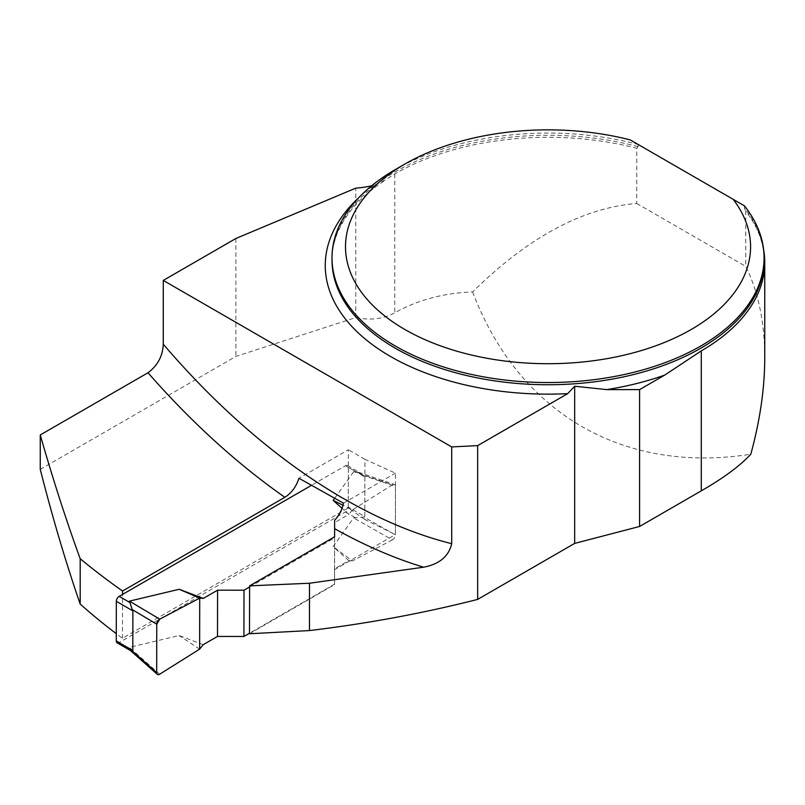 <?xml version="1.0" encoding="UTF-8"?>
<svg xmlns="http://www.w3.org/2000/svg" width="805" height="805" viewBox="0 0 805 805"><rect width="100%" height="100%" fill="white"/><g stroke="black" fill="none" stroke-linecap="round" stroke-linejoin="round"><path stroke-width="0.6" stroke-dasharray="4.03 3.02" d="M763.603 249.54A216.706 125.117 0 0 0 751.649 219.564A216.706 125.117 0 0 0 745.762 211.202L745.762 266.405C758.32 291.762 764.649 322.242 764.75 357.863M358.758 197.688A222.784 128.629 180 0 1 373.983 185.241L386.038 179.545L394.802 173.94A216.706 125.117 0 0 1 636.735 148.261L636.735 203.464C582.74 207.841 528.04 237.324 472.626 291.933C443.505 293.07 417.564 300.013 394.802 312.763C383.522 318.971 370.511 320.581 355.77 317.573L235.875 356.414L40.25 469.355M395.275 169.614A216.032 124.725 180 0 1 638.093 144.437L744.414 205.818L744.414 208.022L745.762 211.202M636.735 148.261L638.093 146.641L638.093 144.437L630.295 139.929M472.626 291.933C518.601 413.237 623.01 474.145 750.803 454.231M636.735 203.464L745.762 266.405M249.47 633.756L334.548 584.631L334.548 569.688L395.366 534.57L395.466 473.169L364.917 459.333L364.826 519.517L395.366 534.57M364.826 519.517L348.273 507.895L122.471 638.264A468.188 270.309 60 0 1 116.282 633.666M373.983 185.241A67.509 38.972 180 0 1 371.648 185.794M334.548 584.631L334.628 536.774L334.558 584.138L334.558 568.863L348.817 560.622L333.079 546.655L353.626 517.927L363.961 517.052L395.366 534.852A4.055 2.335 -59.9 0 1 392.377 539.873L353.626 517.927M122.471 638.264L122.541 594.422M348.273 507.895L348.354 449.743L298.967 478.261M355.77 317.573L355.77 188.149M235.875 238.491L235.875 356.414M364.917 459.333L348.354 449.743M343.483 503.175L395.466 473.169M334.548 569.688L334.618 522.596L348.887 514.365L342.045 508.287M117.097 642.813A4.055 2.335 120.1 0 0 119.13 642.611L345.405 511.98A4.055 2.335 120.1 0 0 348.273 507.019L364.816 516.609L363.961 517.052M348.273 507.019L348.334 467.363A4.055 2.335 120.1 0 0 347.498 465.511A4.055 2.335 120.1 0 0 345.476 465.713L311.766 485.174M334.558 584.138L249.47 633.263M203.232 644.674L179.113 635.548L129.394 647.381L129.323 648.528L130.722 650.46M249.61 586.956L334.618 537.881M334.759 498.134L353.697 471.66L358.446 472.404L364.021 475.725L395.446 486.381A4.055 2.335 120.1 0 0 394.359 484.419A4.055 2.335 120.1 0 0 392.458 484.811L353.697 471.66M159.662 674.228L129.394 647.381M199.64 649.132L179.113 635.548M392.377 539.873L352.399 560.944L333.079 546.655M364.816 516.609L364.876 476.952L364.021 475.725M392.458 484.811L352.479 509.897L343.011 505.248M334.618 522.596L334.558 568.863M352.399 560.944L348.817 560.622M395.446 486.381L395.366 534.852M352.479 509.897L348.887 514.365M394.802 173.94L394.802 312.763M638.093 146.641A216.032 124.725 0 0 0 332.002 260.015C332.002 249.953 334.246 239.981 338.724 230.089C347.247 211.443 363.045 194.629 386.098 179.646M751.649 219.564C759.94 232.816 764.086 246.3 764.076 260.015A216.032 124.725 0 0 0 744.414 208.022M119.13 642.611L129.323 648.528M345.405 511.98L355.599 517.887M345.476 465.713L355.669 471.619M348.334 467.363L364.876 476.952M358.587 472.283L394.359 484.419M347.498 465.511L361.043 473.36"/><path stroke-width="1.21" d="M574.669 543.395L574.669 386.239L567.676 393.645L477.657 445.618L477.657 599.403L574.669 543.395L639.593 526.47L639.593 389.61L664.739 375.09L701.276 350.889A216.706 125.117 0 0 0 764.75 262.42A216.706 125.117 0 0 0 763.603 249.54M639.593 526.47L701.276 490.849C723.494 478.079 739.996 465.874 750.803 454.231C760.041 420.421 764.69 388.302 764.75 357.863L764.75 262.42M733.124 199.298L744.414 205.818A216.032 124.725 180 0 1 764.076 257.811A216.032 124.725 180 0 1 548.044 382.536A216.032 124.725 180 0 1 332.002 257.811A216.032 124.725 180 0 1 395.275 169.614L404.824 164.099A202.528 116.926 0 0 0 388.413 318.75A202.528 116.926 0 0 0 652.271 347.036A202.528 116.926 0 0 0 733.124 199.298L630.295 139.929A202.528 116.926 0 0 0 404.824 164.099M574.669 386.239L606.708 389.61L639.593 389.61M477.657 599.403C423.309 613.229 367.251 623.613 309.482 630.567L249.47 633.756L249.62 585.849L334.628 536.774L334.628 520.352C339.227 515.26 342.175 509.535 343.483 503.175L298.967 478.261C296.149 486.804 291.44 493.153 284.849 497.299L122.541 591.011A580.928 335.403 60 0 1 80.188 558.73L80.188 604.082A468.188 270.309 60 0 0 116.282 633.666M371.648 185.794A67.509 38.972 180 0 1 355.77 188.149L235.875 238.491L163.274 280.412L163.274 344.208C162.751 356.021 157.659 365.54 147.999 372.755L40.25 434.962L40.25 469.355C52.637 517.957 65.95 562.866 80.188 604.082M477.657 445.618L451.706 446.926L451.706 543.687C448.757 556.346 439.399 564.184 423.611 567.193L309.482 583.243L249.62 585.849M163.274 280.412L451.706 446.926M122.541 594.422L122.541 591.011M40.25 434.962C52.999 479.438 66.312 520.694 80.188 558.73M334.618 536.774L334.628 520.352M309.482 630.567L309.482 583.243M311.766 485.174L119.2 596.354A4.055 2.335 120.1 0 0 116.333 601.315L116.272 640.961A4.055 2.335 120.1 0 0 117.097 642.813L130.641 650.661M249.47 633.263L243.925 636.463L217.501 636.443L203.232 644.674L199.64 649.132L159.662 674.228A4.055 2.335 120.1 0 1 157.297 674.349A4.055 2.335 120.1 0 1 156.683 672.658L132.151 650.893L130.722 650.46M129.464 601.124L159.752 619.156A4.055 2.335 -59.9 0 0 156.754 624.187L132.211 609.566L129.464 601.124L179.183 589.28L203.303 598.417L217.571 590.176L217.501 636.443M243.925 636.463L243.996 590.206L217.571 590.176M243.996 590.206L249.61 586.956M342.045 508.287L333.149 500.388L334.759 498.134M116.272 640.961L132.815 650.551L132.151 650.893M132.815 650.551L132.875 610.894L132.211 609.566M159.752 619.156L199.721 598.095L179.183 589.28M343.011 505.248L333.149 500.388M199.64 649.132L199.721 598.095L199.64 649.132L159.662 674.228C157.881 675.123 156.884 674.59 156.683 672.658L156.754 624.187L159.752 619.156L199.721 598.095L203.303 598.417M156.754 624.187L156.683 672.658M701.276 490.849L701.276 350.889M332.002 257.811L332.002 260.015A216.032 124.725 0 0 0 548.044 384.74A216.032 124.725 0 0 0 764.076 260.015L764.076 257.811M664.739 375.09A222.784 128.629 180 0 1 606.708 389.61M567.676 393.645A222.784 128.629 180 0 1 358.316 332.948A222.784 128.629 180 0 1 358.758 197.688M423.611 567.193A580.928 335.403 60 0 1 334.628 528.664M284.849 497.299A580.928 335.403 60 0 1 147.999 372.755M163.274 344.208A559.324 322.926 -120 0 0 451.706 543.687M119.2 596.354L129.394 602.261M116.333 601.315L132.875 610.894M130.229 650.339L157.297 674.349"/></g></svg>
